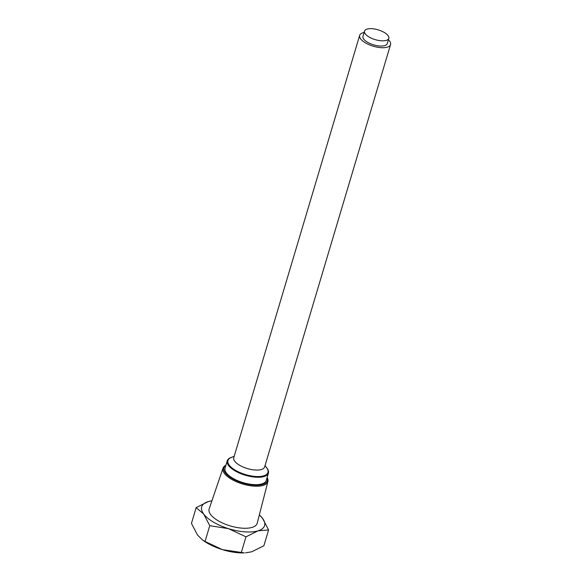 <?xml version="1.0" encoding="UTF-8"?>
<svg xmlns="http://www.w3.org/2000/svg" width="582" height="582" viewBox="0 0 582 582"><rect width="100%" height="100%" fill="white"/><g stroke="black" fill="none" stroke-linecap="round" stroke-linejoin="round"><path stroke-width="0.87" d="M364.521 31.122L362.964 36.353A12.68 5.114 16.6 0 0 370.421 43.715A12.68 5.114 16.6 0 0 384.731 45.622A12.68 5.114 16.6 0 0 387.263 43.599L388.82 38.361A12.68 5.114 16.6 0 0 381.356 30.999A12.68 5.114 16.6 0 0 367.053 29.1A12.68 5.114 16.6 0 0 364.521 31.122A12.68 5.114 16.6 0 0 371.985 38.485A12.68 5.114 16.6 0 0 386.288 40.384A12.68 5.114 16.6 0 0 388.82 38.361M388.405 39.751A16.114 6.504 -163.4 0 1 390.551 44.581L264.643 466.931A16.114 6.504 -163.4 0 1 261.427 469.499A16.114 6.504 -163.4 0 1 243.247 467.084A16.114 6.504 -163.4 0 1 233.76 457.721L359.669 35.371A16.114 6.504 -163.4 0 1 362.884 32.803A16.114 6.504 -163.4 0 1 364.106 32.505M390.551 44.581A16.114 6.504 -163.4 0 1 387.336 47.149A16.114 6.504 -163.4 0 1 369.155 44.734A16.114 6.504 -163.4 0 1 359.669 35.371M232.225 457.103A21.01 8.475 16.6 0 0 230.952 457.547A21.01 8.475 16.6 0 0 235.419 470.336A21.01 8.475 16.6 0 0 259.747 476.563A21.01 8.475 16.6 0 0 267.094 468.321A21.01 8.475 16.6 0 0 266.272 467.251M267.094 468.321L267.4 468.779A21.49 8.672 -163.4 0 1 268.418 473.071A21.49 8.672 -163.4 0 1 255.76 477.182A21.49 8.672 -163.4 0 1 235.012 470.838A21.49 8.672 -163.4 0 1 227.235 460.798A21.49 8.672 -163.4 0 1 230.436 457.765L230.952 457.547M225.852 465.425A22.662 9.145 16.6 0 0 232.102 478.462A22.662 9.145 16.6 0 0 257.12 485.228A22.662 9.145 16.6 0 0 267.043 477.706M267.102 477.502A23.426 9.45 -163.4 0 1 267.924 481.525A23.426 9.45 -163.4 0 1 254.239 486.159A23.426 9.45 -163.4 0 1 231.454 479.233A23.426 9.45 -163.4 0 1 223.03 468.139A23.426 9.45 -163.4 0 1 225.918 465.229M268.418 473.071L266.214 480.485A21.49 8.672 -163.4 0 1 253.548 484.595A21.49 8.672 -163.4 0 1 232.8 478.251A21.49 8.672 -163.4 0 1 225.03 468.204L227.235 460.798M205.046 541.471L222.389 549.626L244.316 552.9A32.832 13.248 -163.4 0 1 222.389 549.626A32.832 13.248 -163.4 0 1 207.308 543.122A32.832 13.248 -163.4 0 1 203.7 540.794L202.383 539.856L205.046 541.471L209.753 525.677L203.722 514.081A32.832 13.248 -163.4 0 1 208.225 501.604A32.832 13.248 -163.4 0 1 211.913 500.804M259.332 514.939A32.832 13.248 -163.4 0 1 262.555 518.351A32.832 13.248 -163.4 0 1 258.044 530.828A32.832 13.248 -163.4 0 1 228.631 528.689A32.832 13.248 -163.4 0 1 203.722 514.081L196.156 507.62L191.449 523.414L197.48 535.018L202.383 539.856M223.03 468.139L209.164 508.908A25.07 10.112 16.6 0 0 218.177 520.774A25.07 10.112 16.6 0 0 242.563 528.187A25.07 10.112 16.6 0 0 257.2 523.225L267.924 481.525M234.19 456.273L231.047 457.598A20.894 8.432 16.6 0 0 236.212 470.729A20.894 8.432 16.6 0 0 263.806 475.814A20.894 8.432 16.6 0 0 266.985 468.314L265.079 465.484M259.354 514.866L262.555 518.351L268.586 529.955L258.044 530.828L245.975 536.844L228.631 528.689L209.753 525.677M196.156 507.62L208.225 501.604L211.928 500.76M245.531 552.849L251.802 551.765L263.879 545.749L268.586 529.955M241.261 552.638L245.975 536.844"/></g></svg>
